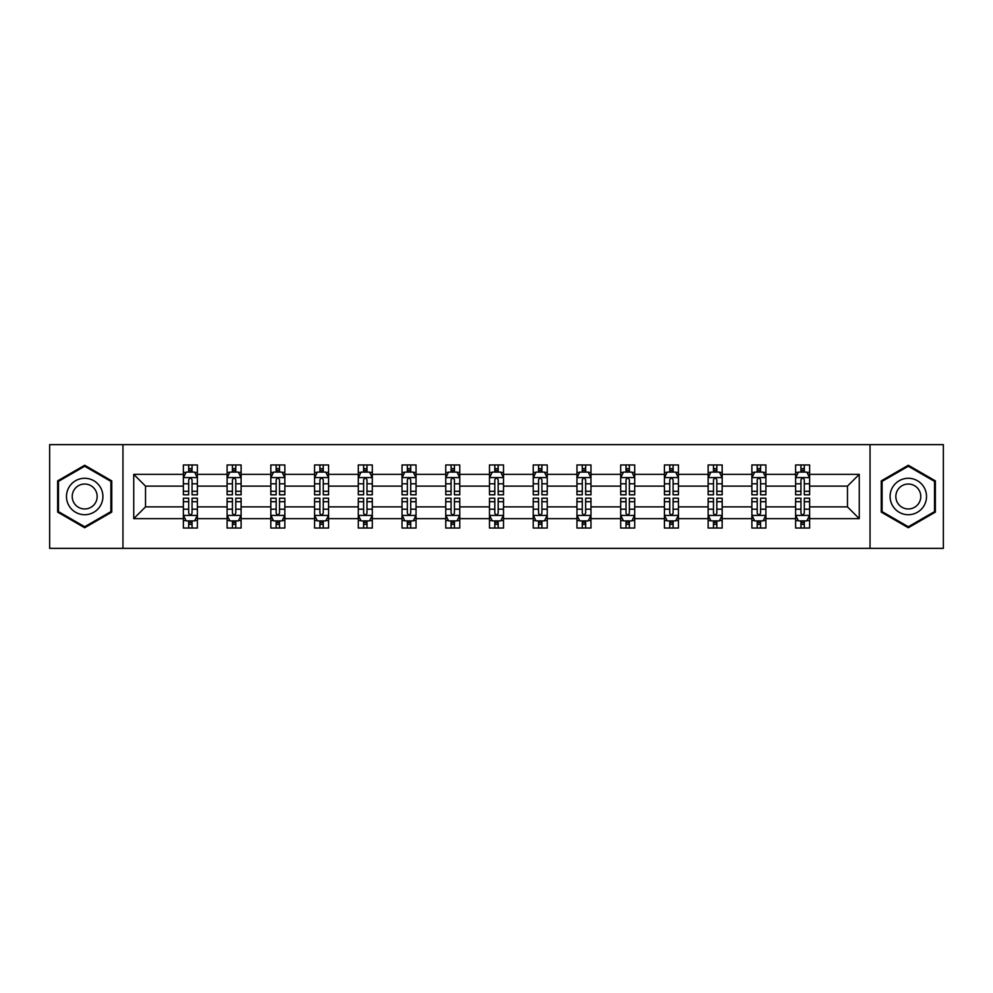 <?xml version="1.0" encoding="UTF-8"?>
<svg xmlns="http://www.w3.org/2000/svg" width="993" height="993" viewBox="0 0 993 993"><rect width="100%" height="100%" fill="white"/><g stroke="black" fill="none" stroke-linecap="round" stroke-linejoin="round"><path stroke-width="1.49" d="M870.042 444.641L49.65 444.641L49.65 548.359L943.35 548.359L943.35 444.641L870.042 444.641L870.042 548.359M809.63 518.644L809.63 506.877L847.476 506.877L859.255 518.644L809.63 518.644L809.63 528.04L804.305 528.04L804.305 520.891M122.958 548.359L122.958 444.641M795.616 518.644L765.901 518.644L765.901 506.877L795.616 506.877L795.616 528.04L809.63 528.04L809.63 520.555L806.999 520.555M765.901 518.644L765.901 528.04L760.576 528.04L760.576 520.891M751.887 518.644L722.172 518.644L722.172 506.877L751.887 506.877L751.887 528.04L765.901 528.04L765.901 520.555L763.269 520.555M722.172 518.644L722.172 528.04L716.847 528.04L716.847 520.891M708.146 518.644L678.43 518.644L678.43 506.877L708.146 506.877L708.146 528.04L722.172 528.04L722.172 520.555L719.528 520.555M678.43 518.644L678.43 528.04L673.105 528.04L673.105 520.891M664.416 518.644L634.701 518.644L634.701 506.877L664.416 506.877L664.416 528.04L678.43 528.04L678.43 520.555L675.799 520.555M634.701 518.644L634.701 528.04L629.376 528.04L629.376 520.891M620.687 518.644L590.972 518.644L590.972 506.877L620.687 506.877L620.687 528.04L634.701 528.04L634.701 520.555L632.069 520.555M590.972 518.644L590.972 528.04L585.647 528.04L585.647 520.891M576.958 518.644L547.242 518.644L547.242 506.877L576.958 506.877L576.958 528.04L590.972 528.04L590.972 520.555L588.34 520.555M547.242 518.644L547.242 528.04L541.917 528.04L541.917 520.891M533.229 518.644L503.513 518.644L503.513 506.877L533.229 506.877L533.229 528.04L547.242 528.04L547.242 520.555L544.611 520.555M503.513 518.644L503.513 528.04L498.188 528.04L498.188 520.891M489.487 518.644L459.771 518.644L459.771 506.877L489.487 506.877L489.487 528.04L503.513 528.04L503.513 520.555L500.869 520.555M459.771 518.644L459.771 528.04L454.446 528.04L454.446 520.891M445.758 518.644L416.042 518.644L416.042 506.877L445.758 506.877L445.758 528.04L459.771 528.04L459.771 520.555L457.14 520.555M416.042 518.644L416.042 528.04L410.717 528.04L410.717 520.891M402.028 518.644L372.313 518.644L372.313 506.877L402.028 506.877L402.028 528.04L416.042 528.04L416.042 520.555L413.411 520.555M372.313 518.644L372.313 528.04L366.988 528.04L366.988 520.891M358.299 518.644L328.584 518.644L328.584 506.877L358.299 506.877L358.299 528.04L372.313 528.04L372.313 520.555L369.681 520.555M328.584 518.644L328.584 528.04L323.259 528.04L323.259 520.891M314.57 518.644L284.854 518.644L284.854 506.877L314.57 506.877L314.57 528.04L328.584 528.04L328.584 520.555L325.94 520.555M284.854 518.644L284.854 528.04L279.517 528.04L279.517 520.891M270.828 518.644L241.113 518.644L241.113 506.877L270.828 506.877L270.828 528.04L284.854 528.04L284.854 520.555L282.211 520.555M241.113 518.644L241.113 528.04L235.788 528.04L235.788 520.891M227.099 518.644L197.384 518.644L197.384 506.877L227.099 506.877L227.099 528.04L241.113 528.04L241.113 520.555L238.481 520.555M197.384 518.644L197.384 528.04L192.059 528.04L192.059 520.891M183.37 518.644L133.745 518.644L133.745 474.356L183.37 474.356L183.37 486.123L145.524 486.123L145.524 506.877L183.37 506.877L183.37 528.04L197.384 528.04L197.384 520.555L194.752 520.555M186.001 472.445L183.37 472.445L183.37 464.96L183.37 474.356M188.695 472.109L188.695 464.96L183.37 464.96L197.384 464.96L197.384 474.356L227.099 474.356L227.099 464.96L241.113 464.96L241.113 474.356L270.828 474.356L270.828 464.96L284.854 464.96L284.854 474.356L314.57 474.356L314.57 464.96L328.584 464.96L328.584 474.356L358.299 474.356L358.299 464.96L372.313 464.96L372.313 474.356L402.028 474.356L402.028 464.96L416.042 464.96L416.042 474.356L445.758 474.356L445.758 464.96L459.771 464.96L459.771 474.356L489.487 474.356L489.487 464.96L503.513 464.96L503.513 474.356L533.229 474.356L533.229 464.96L547.242 464.96L547.242 474.356L576.958 474.356L576.958 464.96L590.972 464.96L590.972 474.356L620.687 474.356L620.687 464.96L634.701 464.96L634.701 474.356L664.416 474.356L664.416 464.96L678.43 464.96L678.43 474.356L708.146 474.356L708.146 464.96L722.172 464.96L722.172 474.356L751.887 474.356L751.887 464.96L765.901 464.96L765.901 474.356L795.616 474.356L795.616 464.96L809.63 464.96L809.63 474.356L859.255 474.356L859.255 518.644M795.616 474.356L795.616 486.123L765.901 486.123L765.901 474.356M751.887 474.356L751.887 486.123L722.172 486.123L722.172 474.356M708.146 474.356L708.146 486.123L678.43 486.123L678.43 474.356M664.416 474.356L664.416 486.123L634.701 486.123L634.701 474.356M620.687 474.356L620.687 486.123L590.972 486.123L590.972 474.356M576.958 474.356L576.958 486.123L547.242 486.123L547.242 474.356M533.229 474.356L533.229 486.123L503.513 486.123L503.513 474.356M489.487 474.356L489.487 486.123L459.771 486.123L459.771 474.356M445.758 474.356L445.758 486.123L416.042 486.123L416.042 474.356M402.028 474.356L402.028 486.123L372.313 486.123L372.313 474.356M358.299 474.356L358.299 486.123L328.584 486.123L328.584 474.356M314.57 474.356L314.57 486.123L284.854 486.123L284.854 474.356M270.828 474.356L270.828 486.123L241.113 486.123L241.113 474.356M227.099 474.356L227.099 486.123L197.384 486.123L197.384 474.356M133.745 474.356L145.524 486.123M847.476 506.877L847.476 486.123L809.63 486.123L809.63 474.356M800.941 471.973L804.305 471.973M757.212 471.973L760.576 471.973M713.483 471.973L716.847 471.973M669.741 471.973L673.105 471.973M626.012 471.973L629.376 471.973M582.283 471.973L585.647 471.973M538.554 471.973L541.917 471.973M494.812 471.973L498.188 471.973M451.083 471.973L454.446 471.973M407.353 471.973L410.717 471.973M363.624 471.973L366.988 471.973M319.895 471.973L323.259 471.973M276.153 471.973L279.517 471.973M232.424 471.973L235.788 471.973M188.695 471.973L192.059 471.973M188.695 521.027L192.059 521.027M232.424 521.027L235.788 521.027M276.153 521.027L279.517 521.027M319.895 521.027L323.259 521.027M363.624 521.027L366.988 521.027M407.353 521.027L410.717 521.027M451.083 521.027L454.446 521.027M494.812 521.027L498.188 521.027M538.554 521.027L541.917 521.027M582.283 521.027L585.647 521.027M626.012 521.027L629.376 521.027M669.741 521.027L673.105 521.027M713.483 521.027L716.847 521.027M757.212 521.027L760.576 521.027M800.941 521.027L804.305 521.027M145.524 506.877L133.745 518.644M859.255 474.356L847.476 486.123M111.75 480.885L84.69 465.258L57.644 480.885L57.644 512.115L84.69 527.742L111.75 512.115L111.75 480.885M881.25 480.885L881.25 512.115L908.31 527.742L935.356 512.115L935.356 480.885L908.31 465.258L881.25 480.885M192.059 468.609L188.695 468.609M183.37 491.299L183.37 494.812L188.695 494.812L188.695 491.299L183.37 491.299L183.37 486.123M197.384 486.123L197.384 494.812L192.059 494.812L192.059 479.818C190.941 477.658 189.812 477.658 188.695 479.818L188.695 491.299M194.752 472.445L197.384 472.445L197.384 464.96L192.059 464.96L192.059 472.109M197.384 477.72L194.578 472.109L186.175 472.109L183.37 477.72M188.695 524.391L192.059 524.391M197.384 501.701L197.384 498.188L192.059 498.188L192.059 501.701L197.384 501.701L197.384 506.877M183.37 506.877L183.37 498.188L188.695 498.188L188.695 513.182C189.812 515.342 190.941 515.342 192.059 513.182L192.059 501.701M186.001 520.555L183.37 520.555L183.37 528.04L188.695 528.04L188.695 520.891M183.37 515.28L186.175 520.891L194.578 520.891L197.384 515.28M235.788 468.609L232.424 468.609M229.731 472.445L227.099 472.445L227.099 464.96L232.424 464.96L232.424 472.109M227.099 491.299L227.099 494.812L232.424 494.812L232.424 491.299L227.099 491.299L227.099 486.123M241.113 486.123L241.113 494.812L235.788 494.812L235.788 479.818C234.671 477.658 233.554 477.658 232.424 479.818L232.424 491.299M238.481 472.445L241.113 472.445L241.113 464.96L235.788 464.96L235.788 472.109M241.113 477.72L238.308 472.109L229.904 472.109L227.099 477.72M279.517 468.609L276.153 468.609M273.472 472.445L270.828 472.445L270.828 464.96L276.153 464.96L276.153 472.109M270.828 491.299L270.828 494.812L276.153 494.812L276.153 491.299L270.828 491.299L270.828 486.123M284.854 486.123L284.854 494.812L279.517 494.812L279.517 479.818C278.4 477.658 277.283 477.658 276.153 479.818L276.153 491.299M282.211 472.445L284.854 472.445L284.854 464.96L279.517 464.96L279.517 472.109M284.854 477.72L282.049 472.109L273.634 472.109L270.828 477.72M232.424 524.391L235.788 524.391M241.113 501.701L241.113 498.188L235.788 498.188L235.788 501.701L241.113 501.701L241.113 506.877M227.099 506.877L227.099 498.188L232.424 498.188L232.424 513.182C233.541 515.342 234.671 515.342 235.788 513.182L235.788 501.701M229.731 520.555L227.099 520.555L227.099 528.04L232.424 528.04L232.424 520.891M227.099 515.28L229.904 520.891L238.308 520.891L241.113 515.28M276.153 524.391L279.517 524.391M284.854 501.701L284.854 498.188L279.517 498.188L279.517 501.701L284.854 501.701L284.854 506.877M270.828 506.877L270.828 498.188L276.153 498.188L276.153 513.182C277.283 515.342 278.4 515.342 279.517 513.182L279.517 501.701M273.472 520.555L270.828 520.555L270.828 528.04L276.153 528.04L276.153 520.891M270.828 515.28L273.634 520.891L282.049 520.891L284.854 515.28M68.914 487.389A18.222 18.222 0 0 0 75.58 512.276A18.222 18.222 0 0 0 100.467 505.611A18.222 18.222 0 0 0 93.801 480.724A18.222 18.222 0 0 0 68.914 487.389M73.892 490.257A12.475 12.475 0 0 0 78.459 507.299A12.475 12.475 0 0 0 95.489 502.743A12.475 12.475 0 0 0 90.934 485.701A12.475 12.475 0 0 0 73.892 490.257M110.906 481.369L110.906 511.631L84.69 526.762L58.475 511.631L58.475 481.369L84.69 466.238L110.906 481.369M892.533 487.389A18.222 18.222 0 0 0 899.199 512.276A18.222 18.222 0 0 0 924.086 505.611A18.222 18.222 0 0 0 917.42 480.724A18.222 18.222 0 0 0 892.533 487.389M897.511 490.257A12.475 12.475 0 0 0 902.066 507.299A12.475 12.475 0 0 0 919.108 502.743A12.475 12.475 0 0 0 914.541 485.701A12.475 12.475 0 0 0 897.511 490.257M934.525 481.369L934.525 511.631L908.31 526.762L882.094 511.631L882.094 481.369L908.31 466.238L934.525 481.369M323.259 468.609L319.895 468.609M317.201 472.445L314.57 472.445L314.57 464.96L319.895 464.96L319.895 472.109M314.57 491.299L314.57 494.812L319.895 494.812L319.895 491.299L314.57 491.299L314.57 486.123M328.584 486.123L328.584 494.812L323.259 494.812L323.259 479.818C322.129 477.658 321.012 477.658 319.895 479.818L319.895 491.299M325.94 472.445L328.584 472.445L328.584 464.96L323.259 464.96L323.259 472.109M328.584 477.72L325.778 472.109L317.363 472.109L314.57 477.72M319.895 524.391L323.259 524.391M328.584 501.701L328.584 498.188L323.259 498.188L323.259 501.701L328.584 501.701L328.584 506.877M314.57 506.877L314.57 498.188L319.895 498.188L319.895 513.182C321.012 515.342 322.129 515.342 323.259 513.182L323.259 501.701M317.201 520.555L314.57 520.555L314.57 528.04L319.895 528.04L319.895 520.891M314.57 515.28L317.363 520.891L325.778 520.891L328.584 515.28M366.988 468.609L363.624 468.609M360.931 472.445L358.299 472.445L358.299 464.96L363.624 464.96L363.624 472.109M358.299 491.299L358.299 494.812L363.624 494.812L363.624 491.299L358.299 491.299L358.299 486.123M372.313 486.123L372.313 494.812L366.988 494.812L366.988 479.818C365.871 477.658 364.741 477.658 363.624 479.818L363.624 491.299M369.681 472.445L372.313 472.445L372.313 464.96L366.988 464.96L366.988 472.109M372.313 477.72L369.508 472.109L361.104 472.109L358.299 477.72M363.624 524.391L366.988 524.391M372.313 501.701L372.313 498.188L366.988 498.188L366.988 501.701L372.313 501.701L372.313 506.877M358.299 506.877L358.299 498.188L363.624 498.188L363.624 513.182C364.741 515.342 365.858 515.342 366.988 513.182L366.988 501.701M360.931 520.555L358.299 520.555L358.299 528.04L363.624 528.04L363.624 520.891M358.299 515.28L361.104 520.891L369.508 520.891L372.313 515.28M410.717 468.609L407.353 468.609M404.66 472.445L402.028 472.445L402.028 464.96L407.353 464.96L407.353 472.109M402.028 491.299L402.028 494.812L407.353 494.812L407.353 491.299L402.028 491.299L402.028 486.123M416.042 486.123L416.042 494.812L410.717 494.812L410.717 479.818C409.6 477.658 408.483 477.658 407.353 479.818L407.353 491.299M413.411 472.445L416.042 472.445L416.042 464.96L410.717 464.96L410.717 472.109M416.042 477.72L413.237 472.109L404.834 472.109L402.028 477.72M407.353 524.391L410.717 524.391M416.042 501.701L416.042 498.188L410.717 498.188L410.717 501.701L416.042 501.701L416.042 506.877M402.028 506.877L402.028 498.188L407.353 498.188L407.353 513.182C408.471 515.342 409.6 515.342 410.717 513.182L410.717 501.701M404.66 520.555L402.028 520.555L402.028 528.04L407.353 528.04L407.353 520.891M402.028 515.28L404.834 520.891L413.237 520.891L416.042 515.28M454.446 468.609L451.083 468.609M448.389 472.445L445.758 472.445L445.758 464.96L451.083 464.96L451.083 472.109M445.758 491.299L445.758 494.812L451.083 494.812L451.083 491.299L445.758 491.299L445.758 486.123M459.771 486.123L459.771 494.812L454.446 494.812L454.446 479.818C453.329 477.658 452.212 477.658 451.083 479.818L451.083 491.299M457.14 472.445L459.771 472.445L459.771 464.96L454.446 464.96L454.446 472.109M459.771 477.72L456.979 472.109L448.563 472.109L445.758 477.72M451.083 524.391L454.446 524.391M459.771 501.701L459.771 498.188L454.446 498.188L454.446 501.701L459.771 501.701L459.771 506.877M445.758 506.877L445.758 498.188L451.083 498.188L451.083 513.182C452.2 515.342 453.329 515.342 454.446 513.182L454.446 501.701M448.389 520.555L445.758 520.555L445.758 528.04L451.083 528.04L451.083 520.891M445.758 515.28L448.563 520.891L456.979 520.891L459.771 515.28M498.188 468.609L494.812 468.609M492.131 472.445L489.487 472.445L489.487 464.96L494.812 464.96L494.812 472.109M489.487 491.299L489.487 494.812L494.812 494.812L494.812 491.299L489.487 491.299L489.487 486.123M503.513 486.123L503.513 494.812L498.188 494.812L498.188 479.818C497.059 477.658 495.941 477.658 494.812 479.818L494.812 491.299M500.869 472.445L503.513 472.445L503.513 464.96L498.188 464.96L498.188 472.109M503.513 477.72L500.708 472.109L492.292 472.109L489.487 477.72M494.812 524.391L498.188 524.391M503.513 501.701L503.513 498.188L498.188 498.188L498.188 501.701L503.513 501.701L503.513 506.877M489.487 506.877L489.487 498.188L494.812 498.188L494.812 513.182C495.941 515.342 497.059 515.342 498.188 513.182L498.188 501.701M492.131 520.555L489.487 520.555L489.487 528.04L494.812 528.04L494.812 520.891M489.487 515.28L492.292 520.891L500.708 520.891L503.513 515.28M541.917 468.609L538.554 468.609M535.86 472.445L533.229 472.445L533.229 464.96L538.554 464.96L538.554 472.109M533.229 491.299L533.229 494.812L538.554 494.812L538.554 491.299L533.229 491.299L533.229 486.123M547.242 486.123L547.242 494.812L541.917 494.812L541.917 479.818C540.8 477.658 539.671 477.658 538.554 479.818L538.554 491.299M544.611 472.445L547.242 472.445L547.242 464.96L541.917 464.96L541.917 472.109M547.242 477.72L544.437 472.109L536.021 472.109L533.229 477.72M538.554 524.391L541.917 524.391M547.242 501.701L547.242 498.188L541.917 498.188L541.917 501.701L547.242 501.701L547.242 506.877M533.229 506.877L533.229 498.188L538.554 498.188L538.554 513.182C539.671 515.342 540.788 515.342 541.917 513.182L541.917 501.701M535.86 520.555L533.229 520.555L533.229 528.04L538.554 528.04L538.554 520.891M533.229 515.28L536.021 520.891L544.437 520.891L547.242 515.28M585.647 468.609L582.283 468.609M579.589 472.445L576.958 472.445L576.958 464.96L582.283 464.96L582.283 472.109M576.958 491.299L576.958 494.812L582.283 494.812L582.283 491.299L576.958 491.299L576.958 486.123M590.972 486.123L590.972 494.812L585.647 494.812L585.647 479.818C584.529 477.658 583.4 477.658 582.283 479.818L582.283 491.299M588.34 472.445L590.972 472.445L590.972 464.96L585.647 464.96L585.647 472.109M590.972 477.72L588.166 472.109L579.763 472.109L576.958 477.72M582.283 524.391L585.647 524.391M590.972 501.701L590.972 498.188L585.647 498.188L585.647 501.701L590.972 501.701L590.972 506.877M576.958 506.877L576.958 498.188L582.283 498.188L582.283 513.182C583.4 515.342 584.517 515.342 585.647 513.182L585.647 501.701M579.589 520.555L576.958 520.555L576.958 528.04L582.283 528.04L582.283 520.891M576.958 515.28L579.763 520.891L588.166 520.891L590.972 515.28M629.376 468.609L626.012 468.609M623.319 472.445L620.687 472.445L620.687 464.96L626.012 464.96L626.012 472.109M620.687 491.299L620.687 494.812L626.012 494.812L626.012 491.299L620.687 491.299L620.687 486.123M634.701 486.123L634.701 494.812L629.376 494.812L629.376 479.818C628.259 477.658 627.142 477.658 626.012 479.818L626.012 491.299M632.069 472.445L634.701 472.445L634.701 464.96L629.376 464.96L629.376 472.109M634.701 477.72L631.896 472.109L623.492 472.109L620.687 477.72M626.012 524.391L629.376 524.391M634.701 501.701L634.701 498.188L629.376 498.188L629.376 501.701L634.701 501.701L634.701 506.877M620.687 506.877L620.687 498.188L626.012 498.188L626.012 513.182C627.129 515.342 628.259 515.342 629.376 513.182L629.376 501.701M623.319 520.555L620.687 520.555L620.687 528.04L626.012 528.04L626.012 520.891M620.687 515.28L623.492 520.891L631.896 520.891L634.701 515.28M673.105 468.609L669.741 468.609M667.06 472.445L664.416 472.445L664.416 464.96L669.741 464.96L669.741 472.109M664.416 491.299L664.416 494.812L669.741 494.812L669.741 491.299L664.416 491.299L664.416 486.123M678.43 486.123L678.43 494.812L673.105 494.812L673.105 479.818C671.988 477.658 670.871 477.658 669.741 479.818L669.741 491.299M675.799 472.445L678.43 472.445L678.43 464.96L673.105 464.96L673.105 472.109M678.43 477.72L675.637 472.109L667.222 472.109L664.416 477.72M669.741 524.391L673.105 524.391M678.43 501.701L678.43 498.188L673.105 498.188L673.105 501.701L678.43 501.701L678.43 506.877M664.416 506.877L664.416 498.188L669.741 498.188L669.741 513.182C670.871 515.342 671.988 515.342 673.105 513.182L673.105 501.701M667.06 520.555L664.416 520.555L664.416 528.04L669.741 528.04L669.741 520.891M664.416 515.28L667.222 520.891L675.637 520.891L678.43 515.28M716.847 468.609L713.483 468.609M710.789 472.445L708.146 472.445L708.146 464.96L713.483 464.96L713.483 472.109M708.146 491.299L708.146 494.812L713.483 494.812L713.483 491.299L708.146 491.299L708.146 486.123M722.172 486.123L722.172 494.812L716.847 494.812L716.847 479.818C715.717 477.658 714.6 477.658 713.483 479.818L713.483 491.299M719.528 472.445L722.172 472.445L722.172 464.96L716.847 464.96L716.847 472.109M722.172 477.72L719.366 472.109L710.951 472.109L708.146 477.72M713.483 524.391L716.847 524.391M722.172 501.701L722.172 498.188L716.847 498.188L716.847 501.701L722.172 501.701L722.172 506.877M708.146 506.877L708.146 498.188L713.483 498.188L713.483 513.182C714.6 515.342 715.717 515.342 716.847 513.182L716.847 501.701M710.789 520.555L708.146 520.555L708.146 528.04L713.483 528.04L713.483 520.891M708.146 515.28L710.951 520.891L719.366 520.891L722.172 515.28M760.576 468.609L757.212 468.609M754.519 472.445L751.887 472.445L751.887 464.96L757.212 464.96L757.212 472.109M751.887 491.299L751.887 494.812L757.212 494.812L757.212 491.299L751.887 491.299L751.887 486.123M765.901 486.123L765.901 494.812L760.576 494.812L760.576 479.818C759.459 477.658 758.329 477.658 757.212 479.818L757.212 491.299M763.269 472.445L765.901 472.445L765.901 464.96L760.576 464.96L760.576 472.109M765.901 477.72L763.096 472.109L754.692 472.109L751.887 477.72M757.212 524.391L760.576 524.391M765.901 501.701L765.901 498.188L760.576 498.188L760.576 501.701L765.901 501.701L765.901 506.877M751.887 506.877L751.887 498.188L757.212 498.188L757.212 513.182C758.329 515.342 759.446 515.342 760.576 513.182L760.576 501.701M754.519 520.555L751.887 520.555L751.887 528.04L757.212 528.04L757.212 520.891M751.887 515.28L754.692 520.891L763.096 520.891L765.901 515.28M804.305 468.609L800.941 468.609M798.248 472.445L795.616 472.445L795.616 464.96L800.941 464.96L800.941 472.109M795.616 491.299L795.616 494.812L800.941 494.812L800.941 491.299L795.616 491.299L795.616 486.123M809.63 486.123L809.63 494.812L804.305 494.812L804.305 479.818C803.188 477.658 802.059 477.658 800.941 479.818L800.941 491.299M806.999 472.445L809.63 472.445L809.63 464.96L804.305 464.96L804.305 472.109M809.63 477.72L806.825 472.109L798.422 472.109L795.616 477.72M800.941 524.391L804.305 524.391M809.63 501.701L809.63 498.188L804.305 498.188L804.305 501.701L809.63 501.701L809.63 506.877M795.616 506.877L795.616 498.188L800.941 498.188L800.941 513.182C802.059 515.342 803.188 515.342 804.305 513.182L804.305 501.701M798.248 520.555L795.616 520.555L795.616 528.04L800.941 528.04L800.941 520.891M795.616 515.28L798.422 520.891L806.825 520.891L809.63 515.28M197.309 477.583L183.444 477.583M197.384 491.299L192.059 491.299M188.695 483.79L183.37 483.79M197.384 483.79L192.059 483.79M192.059 470.397L188.695 470.397M183.444 515.417L197.309 515.417M183.37 501.701L188.695 501.701M192.059 509.21L197.384 509.21M183.37 509.21L188.695 509.21M188.695 522.603L192.059 522.603M241.051 477.583L227.174 477.583M241.113 491.299L235.788 491.299M232.424 483.79L227.099 483.79M241.113 483.79L235.788 483.79M235.788 470.397L232.424 470.397M284.78 477.583L270.903 477.583M284.854 491.299L279.517 491.299M276.153 483.79L270.828 483.79M284.854 483.79L279.517 483.79M279.517 470.397L276.153 470.397M227.174 515.417L241.051 515.417M227.099 501.701L232.424 501.701M235.788 509.21L241.113 509.21M227.099 509.21L232.424 509.21M232.424 522.603L235.788 522.603M270.903 515.417L284.78 515.417M270.828 501.701L276.153 501.701M279.517 509.21L284.854 509.21M270.828 509.21L276.153 509.21M276.153 522.603L279.517 522.603M328.509 477.583L314.632 477.583M328.584 491.299L323.259 491.299M319.895 483.79L314.57 483.79M328.584 483.79L323.259 483.79M323.259 470.397L319.895 470.397M314.632 515.417L328.509 515.417M314.57 501.701L319.895 501.701M323.259 509.21L328.584 509.21M314.57 509.21L319.895 509.21M319.895 522.603L323.259 522.603M372.238 477.583L358.361 477.583M372.313 491.299L366.988 491.299M363.624 483.79L358.299 483.79M372.313 483.79L366.988 483.79M366.988 470.397L363.624 470.397M358.361 515.417L372.238 515.417M358.299 501.701L363.624 501.701M366.988 509.21L372.313 509.21M358.299 509.21L363.624 509.21M363.624 522.603L366.988 522.603M415.98 477.583L402.103 477.583M416.042 491.299L410.717 491.299M407.353 483.79L402.028 483.79M416.042 483.79L410.717 483.79M410.717 470.397L407.353 470.397M402.103 515.417L415.98 515.417M402.028 501.701L407.353 501.701M410.717 509.21L416.042 509.21M402.028 509.21L407.353 509.21M407.353 522.603L410.717 522.603M459.709 477.583L445.832 477.583M459.771 491.299L454.446 491.299M451.083 483.79L445.758 483.79M459.771 483.79L454.446 483.79M454.446 470.397L451.083 470.397M445.832 515.417L459.709 515.417M445.758 501.701L451.083 501.701M454.446 509.21L459.771 509.21M445.758 509.21L451.083 509.21M451.083 522.603L454.446 522.603M503.439 477.583L489.561 477.583M503.513 491.299L498.188 491.299M494.812 483.79L489.487 483.79M503.513 483.79L498.188 483.79M498.188 470.397L494.812 470.397M489.561 515.417L503.439 515.417M489.487 501.701L494.812 501.701M498.188 509.21L503.513 509.21M489.487 509.21L494.812 509.21M494.812 522.603L498.188 522.603M547.168 477.583L533.291 477.583M547.242 491.299L541.917 491.299M538.554 483.79L533.229 483.79M547.242 483.79L541.917 483.79M541.917 470.397L538.554 470.397M533.291 515.417L547.168 515.417M533.229 501.701L538.554 501.701M541.917 509.21L547.242 509.21M533.229 509.21L538.554 509.21M538.554 522.603L541.917 522.603M590.897 477.583L577.02 477.583M590.972 491.299L585.647 491.299M582.283 483.79L576.958 483.79M590.972 483.79L585.647 483.79M585.647 470.397L582.283 470.397M577.02 515.417L590.897 515.417M576.958 501.701L582.283 501.701M585.647 509.21L590.972 509.21M576.958 509.21L582.283 509.21M582.283 522.603L585.647 522.603M634.639 477.583L620.762 477.583M634.701 491.299L629.376 491.299M626.012 483.79L620.687 483.79M634.701 483.79L629.376 483.79M629.376 470.397L626.012 470.397M620.762 515.417L634.639 515.417M620.687 501.701L626.012 501.701M629.376 509.21L634.701 509.21M620.687 509.21L626.012 509.21M626.012 522.603L629.376 522.603M678.368 477.583L664.491 477.583M678.43 491.299L673.105 491.299M669.741 483.79L664.416 483.79M678.43 483.79L673.105 483.79M673.105 470.397L669.741 470.397M664.491 515.417L678.368 515.417M664.416 501.701L669.741 501.701M673.105 509.21L678.43 509.21M664.416 509.21L669.741 509.21M669.741 522.603L673.105 522.603M722.097 477.583L708.22 477.583M722.172 491.299L716.847 491.299M713.483 483.79L708.146 483.79M722.172 483.79L716.847 483.79M716.847 470.397L713.483 470.397M708.22 515.417L722.097 515.417M708.146 501.701L713.483 501.701M716.847 509.21L722.172 509.21M708.146 509.21L713.483 509.21M713.483 522.603L716.847 522.603M765.826 477.583L751.949 477.583M765.901 491.299L760.576 491.299M757.212 483.79L751.887 483.79M765.901 483.79L760.576 483.79M760.576 470.397L757.212 470.397M751.949 515.417L765.826 515.417M751.887 501.701L757.212 501.701M760.576 509.21L765.901 509.21M751.887 509.21L757.212 509.21M757.212 522.603L760.576 522.603M809.556 477.583L795.691 477.583M809.63 491.299L804.305 491.299M800.941 483.79L795.616 483.79M809.63 483.79L804.305 483.79M804.305 470.397L800.941 470.397M795.691 515.417L809.556 515.417M795.616 501.701L800.941 501.701M804.305 509.21L809.63 509.21M795.616 509.21L800.941 509.21M800.941 522.603L804.305 522.603"/></g></svg>
